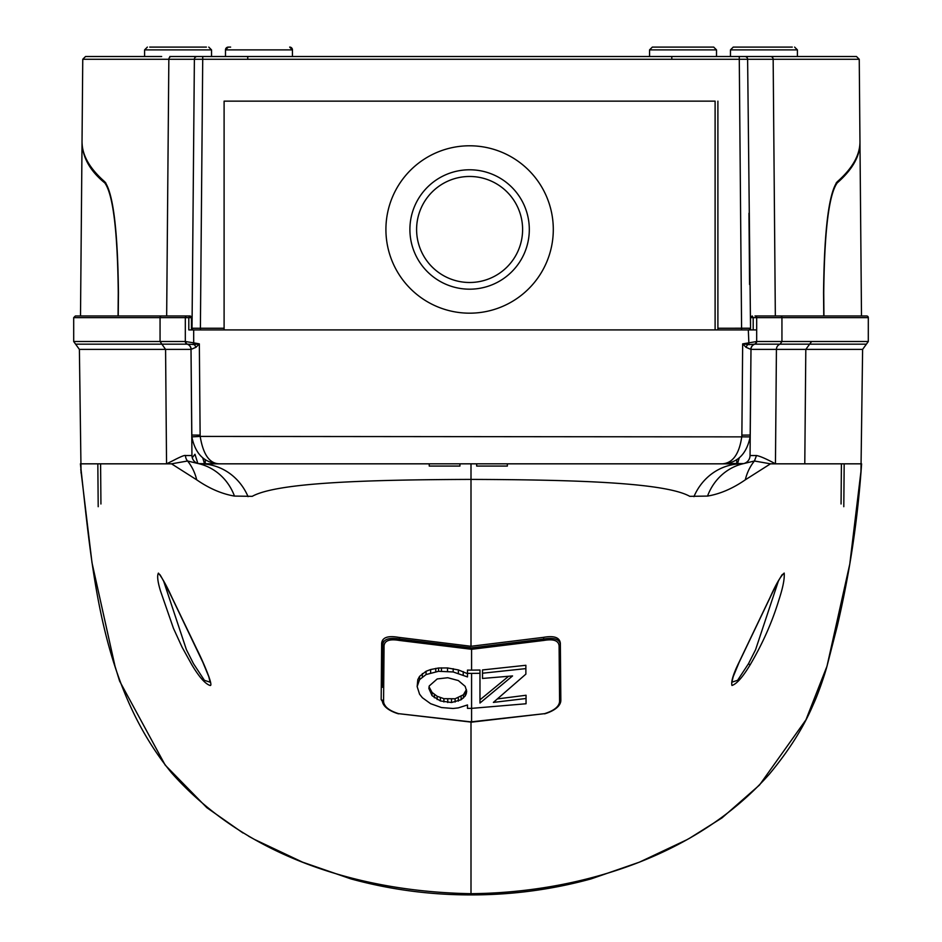 <?xml version="1.0" encoding="UTF-8"?>
<svg xmlns="http://www.w3.org/2000/svg" width="942" height="942" viewBox="0 0 942 942"><rect width="100%" height="100%" fill="white"/><g stroke="black" fill="none" stroke-linecap="round" stroke-linejoin="round"><path stroke-width="1.41" d="M469.611 176.472A53.011 53.011 0 0 0 416.6 229.483A53.011 53.011 0 0 0 469.611 282.494A53.011 53.011 0 0 0 522.61 229.483A53.011 53.011 0 0 0 469.611 176.472M469.611 289.182A59.699 59.699 0 0 1 409.9 229.483A59.699 59.699 0 0 1 469.611 169.784A59.699 59.699 0 0 1 529.31 229.483A59.699 59.699 0 0 1 469.611 289.182M792.281 47.1L733.241 47.1L792.281 47.1M206.416 47.1L149.719 47.1M292.444 56.508L292.444 49.891L289.665 47.1A2.791 2.791 0 0 1 292.444 49.891L225.491 49.891A2.791 2.791 0 0 1 228.282 47.1L230.625 47.1M711.375 47.1L652.335 47.1L711.375 47.1L652.335 47.1L649.556 49.891L649.556 56.508M649.556 49.891L716.509 49.891L713.718 47.1L654.678 47.1M469.611 313.18A83.697 83.697 0 0 0 553.295 229.483A83.697 83.697 0 0 0 469.611 145.786A83.697 83.697 0 0 0 385.914 229.483A83.697 83.697 0 0 0 469.611 313.18M192.415 284.519L192.721 248.794M749.279 249.006L748.972 213.634M748.972 213.245L749.585 284.519M715.108 329.912L715.108 101.147L224.102 101.147L224.102 328.24L200.399 328.24L200.399 329.912M823.755 315.97L823.555 292.75C824.25 230.543 828.772 193.569 837.144 181.853C852.804 168.135 860.411 154.358 859.952 140.535M82.048 140.535C81.589 154.358 89.196 168.135 104.856 181.853C113.205 193.451 117.738 230.413 118.445 292.75L118.245 315.97M161.659 56.508L85.545 56.508L82.755 59.275L82.036 141.43M750.538 328.228L747.618 59.275L859.245 59.275L856.466 56.508L759.064 56.508M820.082 56.508L197.161 56.508A2.791 2.791 0 0 0 194.382 59.275L192.027 328.228A1.672 1.672 0 0 0 193.699 329.912L188.8 329.912L191.462 329.912L188.8 329.912L188.8 317.666L185.315 317.642L185.315 341.51A2.791 2.791 0 0 0 187.222 344.16A5.581 5.581 0 0 1 191.014 349.4L191.944 455.539A8.372 8.372 0 0 0 198.444 463.617L214.317 463.829M830.962 56.508L828.454 56.508M191.462 328.228L192.027 328.228A1.672 1.672 0 0 0 192.027 328.24L200.399 328.24L202.742 56.508L169.831 56.508M161.471 56.508L121.918 56.508M744.839 56.508A2.791 2.791 0 0 1 747.618 59.275A2.791 2.791 0 0 0 744.839 56.508L739.258 56.508L741.601 329.912M726.965 463.417L743.556 463.617A8.372 8.372 0 0 0 750.056 455.539L750.232 435.051L741.872 435.122L742.661 343.865L747.512 343.076L747.771 344.489A5.581 2.072 -60.9 0 0 746.04 347.304L742.661 343.865L748.937 344.619L748.313 329.912A1.672 1.672 0 0 0 749.973 328.228A1.672 1.672 0 0 1 748.301 329.912L193.687 329.912L193.687 342.841L199.339 343.865L195.96 347.304L191.014 349.4A5.581 5.581 0 0 0 187.222 344.16L187.482 344.183A5.581 5.499 -90 0 1 191.144 349.376M471 721.384L471 893.687C578.682 892.733 696.326 856.749 769.378 774.112C788.996 750.515 803.585 727.377 813.17 704.722C818.139 694.23 824.957 674.083 827.076 665.9L837.25 626.194C850.32 569.992 857.762 518.971 861.6 463.829L770.474 463.829L745.31 479.819A55.802 49.42 -128 0 1 754.424 461.003L743.556 463.617A8.372 8.372 0 0 0 750.056 455.539L750.986 349.4A5.581 5.581 0 0 1 754.778 344.16A2.791 2.791 -0 0 0 756.685 341.51L756.685 317.642L750.538 317.642L752.222 315.97L753.188 317.666L753.2 329.912L756.685 329.912L748.313 329.912M247.746 59.228L247.746 56.508M671.799 59.228L671.799 56.508M224.102 329.912L224.102 328.24M717.898 101.147L717.898 329.912M192.745 246.345L192.698 251.644M471.577 721.819L544.547 713.659C554.073 710.668 559.089 706.63 559.583 701.543L559.101 645.918C558.606 640.595 553.543 638.77 543.911 640.43L471.577 649.297L399.243 640.43C389.611 638.77 384.548 640.595 384.053 645.918L383.571 701.543C384.065 706.63 389.081 710.668 398.607 713.659L471.577 721.949L471.577 708.372L467.479 708.349L467.479 704.957L458.259 707.901L453.043 708.478L441.457 707.548L430.612 703.686L422.357 697.716L419.567 694.183L417.153 686.577L419.567 679.641L426.055 674.566L438.548 671.305L453.173 671.964L467.479 676.921L467.479 673.377L471.577 673.4L471.577 708.372L526.048 703.756L526.048 698.493L493.373 702.402L525.871 674.131L525.871 668.62M432.06 695.691L440.373 700.942L451.524 702.52L461.109 699.753L465.171 696.032L466.266 693.748L466.69 691.251L465.171 686.353L458.318 680.548L447.768 677.734L437.218 678.935L429.269 685.929L428.857 688.437L432.06 695.691L432.06 692.417L437.159 696.279L443.894 698.681L455.104 698.764L463.417 694.76L466.408 689.615M467.479 676.015L467.479 676.921M382.44 685.599L382.805 644.54C383.418 639.194 389.011 637.357 399.585 639.041L471.577 647.884L471.577 670.139L467.479 670.103L467.479 673.377M467.479 673.66L458.377 669.927L447.521 667.949L438.548 668.008L430.612 669.55L426.055 671.269L419.567 676.356L417.812 679.629L417.153 686.577M471.577 647.884L543.569 639.041C554.143 637.357 559.736 639.194 560.349 644.54L560.843 700.106A1.672 1.472 -0.5 0 1 559.583 701.543M384.053 645.918A1.672 1.413 0.5 0 1 382.805 644.54L382.841 639.83M471.577 670.139L479.973 670.021L479.973 673.294L471.577 673.4M479.973 699.835L508.35 676.462M482.516 669.939L525.871 665.288L525.871 668.608L482.516 673.212L482.516 669.939M497.765 698.87L526.048 695.255L526.048 698.493M482.516 673.212L482.516 678.452L512.554 675.932L479.973 703.038L479.973 673.294M417.812 679.629L417.812 682.915M419.567 676.356L419.567 679.641M422.357 673.565L422.357 676.862M426.055 671.269L426.055 674.566M430.612 669.55L430.612 672.835M435.757 668.373L435.757 671.658M438.548 668.008L438.548 671.305M441.457 667.831L441.457 671.116M447.521 667.949L447.521 671.234M453.173 668.679L453.173 671.964M458.377 669.927L458.377 673.2M463.228 671.611L463.228 674.884M434.368 697.763L434.368 694.489M437.159 699.553L437.159 696.279M440.373 700.942L440.373 697.669M443.894 701.955L443.894 698.681M447.768 702.532L447.768 699.258M451.524 702.52L451.524 699.247M455.104 702.037L455.104 698.764M458.318 701.131L458.318 697.857M461.109 699.753L461.109 696.491M463.417 698.034L463.417 694.76M465.171 696.032L465.171 692.759M466.266 693.748L466.266 690.474M429.034 686.824L432.06 692.417M431.848 695.373L431.848 692.099M544.547 713.659L471.577 722.149L398.607 713.659M398.572 713.848C391.919 711.952 382.205 707.301 382.311 700.106A1.672 1.472 0.5 0 0 383.571 701.543M399.596 637.628L399.243 640.43M559.101 645.918A1.672 1.413 -0.5 0 0 560.349 644.54M543.911 640.43L543.558 637.334C554.179 635.473 559.784 637.487 560.349 643.386L560.831 699.576M699.788 463.829C737.574 463.829 737.574 463.829 699.788 463.829M729.084 463.829L727.224 463.829M189.778 315.97A1.672 1.672 0 0 1 191.462 317.642L188.8 317.666L189.778 315.97L75.372 315.97L73.688 317.642L185.315 317.642A1.672 1.672 0 0 1 186.987 315.97A1.672 1.672 0 0 0 185.315 317.642M868.312 317.642A1.672 1.672 0 0 0 866.64 315.97L755.013 315.97A1.672 1.672 0 0 1 756.685 317.642L781.942 317.642L781.942 341.51L868.3 341.51L868.312 317.642L781.942 317.642A1.672 1.625 90 0 0 780.317 315.97M210.148 682.208L204.402 680.312L193.487 663.663L186.434 649.733L163.567 580.931M191.956 664.993C199.257 677.121 205.297 683.939 210.066 685.458C214.128 686.671 201.918 659.082 196.725 648.967L172.033 597.64C166.699 585.889 162.154 577.717 158.409 573.113C156.961 575.727 157.667 581.697 160.517 591.034L173.469 628.361L182.1 647.225L191.956 664.993M750.044 664.993C742.72 677.133 736.691 683.963 731.958 685.47C730.921 681.69 733.3 673.93 739.081 662.202L769.967 597.64C775.796 584.546 780.529 576.363 784.18 573.077C784.698 578.753 782.92 587.749 778.846 600.089C772.099 622.262 762.502 643.904 750.044 664.993L748.513 663.663L737.61 680.301L731.852 682.208M778.433 580.931L755.566 649.733L748.513 663.663M271.52 463.829L429.246 463.829L429.246 466.066L459.932 466.066L459.932 463.829L476.664 463.829L476.664 466.066L507.361 466.066L507.361 463.829L670.504 463.829M191.462 329.912L191.462 317.642L191.462 329.912M471 893.687C361.493 891.827 247.145 858.15 171.491 772.781C99.781 685.081 92.281 569.639 80.4 463.829L171.526 463.829L196.69 479.819C209.289 488.533 221.888 493.949 234.476 496.081L252.209 496.34C277.454 482.339 368.699 479.772 471 479.407L471 646.283L398.442 637.334C387.821 635.473 382.216 637.487 381.651 643.386L381.169 699.576L386.679 707.937M171.526 463.829L187.576 461.003A55.802 49.42 -52 0 1 196.69 479.819M248.064 496.646A55.802 52.411 90 0 0 200.316 463.829A8.372 8.372 0 0 1 191.944 455.539L185.492 455.539A8.372 8.301 90 0 0 187.576 461.003L198.444 463.617A55.802 51.834 102.9 0 1 234.476 496.081M185.492 455.539C184.173 454.527 171.303 461.592 172.433 460.932L166.546 463.829L165.58 349.4L79.399 349.4M745.31 479.819C732.676 488.557 720.077 493.973 707.524 496.081L689.791 496.34C664.887 482.422 573.596 479.749 471 479.407L471 463.829M471 646.283L543.558 637.334M381.31 683.574L382.428 687.295M81.059 473.084L79.387 349.4L75.596 344.16L161.894 344.16L165.58 349.4L191.014 349.4L191.838 436.876C195.406 454.256 204.685 463.24 219.674 463.829L200.316 463.829M770.474 463.829L754.424 461.003L756.508 455.539L750.056 455.539A8.372 8.372 0 0 1 741.684 463.829A55.802 52.411 -90 0 0 693.936 496.646M804.786 463.829L805.81 349.4L776.42 349.4L775.454 463.829C766.458 458.942 760.147 456.175 756.508 455.539M231.744 463.829L231.037 463.829M226.292 463.829L225.633 463.829M242.235 463.829C204.461 463.829 204.461 463.829 242.235 463.829M741.684 463.829L219.674 463.829C209.677 463.829 203.178 454.692 200.187 436.417L191.838 436.876M198.444 463.617A8.372 8.372 0 0 1 191.944 455.539L191.768 435.051L200.128 435.122L200.187 436.417L750.162 436.876L750.986 349.4A5.581 5.581 0 0 1 754.778 344.16L866.393 344.16L862.613 349.4L860.941 473.084M194.488 343.076L194.229 344.489L187.482 344.183A2.791 2.638 -80.4 0 1 185.762 341.569L185.315 341.51A2.791 2.791 0 0 0 187.222 344.16A2.791 2.791 0 0 1 185.315 341.51L185.315 341.51A2.791 2.791 180 0 0 187.222 344.16L161.894 344.16L160.058 341.51L73.7 341.51L73.688 317.642M507.361 466.066L507.361 463.829M750.162 436.876C746.511 454.315 737.245 463.299 722.326 463.829C732.817 463.134 739.305 453.997 741.813 436.417L741.872 435.122M200.128 435.122L199.339 343.865L194.229 344.489A5.581 2.072 -119.1 0 1 195.96 347.304M747.512 343.076L756.685 341.51A2.791 2.791 0 0 1 754.778 344.16L754.518 344.183A5.581 5.499 -90 0 0 750.856 349.376L746.04 347.304M205.238 459.543L205.285 463.829M204.544 463.829L202.66 457.671M739.34 457.671L737.456 463.829M811.615 341.51L805.81 349.4L862.601 349.4M823.944 315.97L823.744 292.75C824.415 231.155 828.889 194.558 837.167 182.96C852.757 169.301 860.352 155.595 859.964 141.83M861.494 315.97L859.964 141.995M193.063 344.619L193.687 342.841L185.762 341.569M118.056 315.97L118.256 292.75C117.585 231.155 113.111 194.558 104.833 182.96C89.902 170.808 82.307 157.102 82.036 141.83M80.506 315.97L82.036 141.995M755.013 315.97A1.672 1.672 0 0 1 756.685 317.642L756.685 341.51A2.791 2.791 0 0 1 754.778 344.16A2.791 2.791 0 0 0 756.685 341.51L781.942 341.51L780.106 344.16A5.581 5.405 90 0 0 776.42 349.4L750.856 349.376M748.937 344.619L754.518 344.183A2.791 2.638 80.4 0 0 756.238 341.569M860.647 463.829L861.6 463.829M750.538 317.642L750.538 329.912L750.538 317.642A1.672 1.672 0 0 1 750.597 317.207L751.068 316.418M192.25 457.718L194.97 454.268L197.855 463.464M794.624 47.1L797.415 49.891L730.462 49.891L730.462 56.508M208.759 47.1L211.538 49.891L144.585 49.891L144.585 56.508M166.663 315.97L168.842 59.275L82.755 59.275M770.462 56.508A2.791 2.708 -90 0 1 773.158 59.275L775.337 315.97M171.538 56.508A2.791 2.708 90 0 0 168.842 59.275L194.382 59.275A2.791 2.791 0 0 1 197.161 56.508M194.382 59.275L747.618 59.275M749.973 328.228L717.898 328.24M191.462 317.642L188.8 317.642M743.556 463.617A55.802 51.834 -102.9 0 0 707.524 496.081M185.315 341.51L160.058 341.51L160.058 317.642A1.672 1.625 -90 0 1 161.683 315.97M736.762 459.543L736.715 463.829M837.167 182.96L836.166 182.96M104.833 182.96L105.834 182.96M844.173 463.829L843.797 506.69M98.204 506.702L97.827 463.829M797.415 49.891L797.415 56.508M211.538 49.891L211.538 56.508M713.718 47.1L716.509 49.891L716.509 56.508M859.245 59.275L859.964 141.43M225.491 56.508L225.491 49.891L228.282 47.1M144.585 49.891L147.376 47.1M730.462 49.891L733.241 47.1M544.582 713.848C551.235 711.952 560.937 707.301 560.843 700.106M210.148 682.279L208.794 676.674L202.919 662.426L172.021 597.805C163.661 580.92 159.504 573.172 159.528 574.561L159.987 574.773M731.852 682.279L733.206 676.674L739.081 662.426L769.979 597.805C780.883 574.973 782.979 573.831 782.472 574.561L782.013 574.773M687.024 839.675L639.441 862.154L591.129 878.886C552.012 889.613 511.965 894.947 471 894.9C430.035 894.947 389.988 889.613 350.871 878.886L302.559 862.154L254.976 839.675M75.596 344.16L73.688 341.51M215.047 463.417L212.939 463.829M868.312 341.51L866.404 344.16M841.065 503.994L841.406 463.829M80.776 469.234L92.022 562.857L115.018 666.241L119.599 681.066L165.215 765.128L206.816 807.659L243.001 832.987M248.547 836.166L252.833 838.521M689.132 838.533L722.008 817.892L759.499 785.039L805.94 719.841L826.994 666.182L849.778 564.07L861.223 469.234M100.935 503.994L100.594 463.829"/></g></svg>
